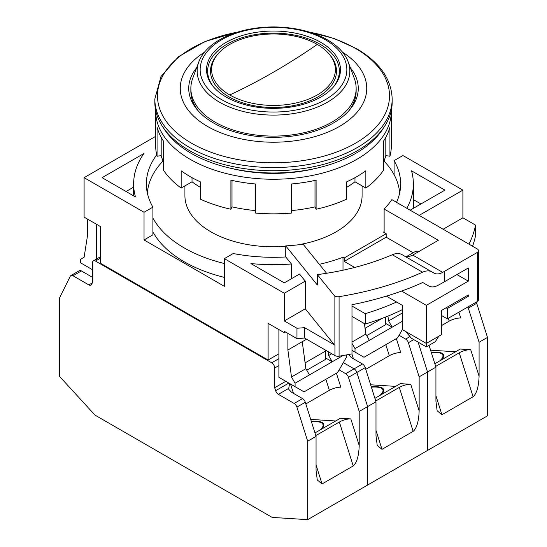 <?xml version="1.0" encoding="UTF-8"?>
<svg xmlns="http://www.w3.org/2000/svg" width="547" height="547" viewBox="0 0 547 547"><rect width="100%" height="100%" fill="white"/><g stroke="black" fill="none" stroke-linecap="round" stroke-linejoin="round"><path stroke-width="0.82" d="M297.876 171.491A93.243 53.832 180 0 1 249.124 171.491M362.08 185.898L362.08 195.662A88.58 51.138 180 0 1 297.089 244.953M285.753 246.307A88.58 51.138 180 0 1 210.868 231.819A88.58 51.138 180 0 1 184.92 195.662L184.92 185.898M383.481 127.964A116.552 67.288 180 0 1 191.088 153.269A116.552 67.288 180 0 1 163.519 127.964M238.745 31.781L205.275 41.394L178.486 56.724L160.989 76.512L154.828 99.034L154.828 102.227A118.672 68.512 0 0 0 189.59 150.671A118.672 68.512 0 0 0 318.915 165.522A118.672 68.512 0 0 0 392.172 102.227L392.172 99.034C391.461 78.98 379.584 62.187 356.535 48.649L334.108 38.495L308.255 31.781M204.469 52.197A93.243 53.832 0 0 0 207.566 126.453A93.243 53.832 0 0 0 337.82 127.355A93.243 53.832 0 0 0 342.531 52.197M350.367 67.753A84.764 48.936 180 0 1 358.264 88.388A84.764 48.936 180 0 1 305.937 133.598A84.764 48.936 180 0 1 213.562 122.993A84.764 48.936 180 0 1 188.736 88.388A84.764 48.936 180 0 1 196.633 67.753M192.195 102.227A84.764 48.936 180 0 1 192.722 101.236M354.278 101.236A84.764 48.936 180 0 1 354.805 102.227M229.747 94.959A61.879 35.726 0 0 0 309.691 98.679A61.879 35.726 0 0 0 328.836 53.709A61.879 35.726 0 0 0 317.253 44.437A61.879 35.726 0 0 0 218.164 53.709A61.879 35.726 0 0 0 229.747 94.959A635.73 367.037 120 0 0 273.5 72.163L273.5 72.163A635.73 367.037 -60 0 0 317.253 44.437M320.85 42.358A66.966 38.659 0 0 0 234.335 38.338A66.966 38.659 0 0 0 213.617 87A66.966 38.659 0 0 0 226.15 97.038A66.966 38.659 0 0 0 333.383 87A66.966 38.659 0 0 0 320.85 42.358M221.631 99.643A73.353 42.351 0 0 0 325.369 99.643A73.353 42.351 0 0 0 325.369 39.753A73.353 42.351 0 0 0 221.631 39.753A73.353 42.351 0 0 0 221.631 99.643M327.482 39.856A76.348 44.075 180 0 1 348.152 61.79A76.348 44.075 180 0 1 309.985 109.742A76.348 44.075 180 0 1 219.518 102.193A76.348 44.075 180 0 1 198.848 61.79A76.348 44.075 180 0 1 251.88 28.752A76.348 44.075 180 0 1 327.482 39.856M348.152 61.79L354.312 78.392A82.645 47.712 180 0 1 356.145 88.388A82.645 47.712 180 0 1 331.94 122.125A82.645 47.712 180 0 1 215.06 122.125A82.645 47.712 180 0 1 190.855 88.388A82.645 47.712 180 0 1 192.688 78.392L198.848 61.79M198.445 111.13A82.645 47.712 180 0 1 190.855 91.151L190.855 88.388M356.145 88.388L356.145 91.151A82.645 47.712 180 0 1 348.555 111.13M152.9 218.014A126.295 72.915 0 0 0 184.195 247.914A126.295 72.915 0 0 0 224.352 263.524M319.325 264.304A126.295 72.915 0 0 0 342.996 257.24L342.996 270.218M224.352 277.363A126.295 72.915 180 0 1 184.195 261.753A126.295 72.915 180 0 1 152.9 231.853M163.013 161.03A126.295 72.915 0 0 0 147.334 192.995M342.996 257.24L344.227 257.952L386.182 233.726L383.502 232.181A126.295 72.915 0 0 0 384.124 231.531M399.666 192.995A126.295 72.915 0 0 0 383.987 161.03M413.156 252.755L386.182 237.186L344.227 261.411L354.695 267.456M386.182 237.186L386.182 233.726M344.227 257.952L344.227 261.411M156.722 154.863A127.143 73.407 0 0 0 146.357 183.895A127.143 73.407 0 0 0 152.9 207.149L144.039 212.27L84.101 177.666L84.101 217.118L100.279 226.458L100.279 263.141L268.105 360.035L278.895 353.806M386.387 296.132L402.366 305.356L402.366 329.581L426.339 343.42L426.339 305.356L468.294 281.131L456.909 274.56M405.792 331.557L411.358 338.231L426.339 346.88L426.339 343.42L441.326 334.771L441.326 310.546L468.294 294.977L468.294 296.358L467.097 295.667M401.601 291.072L426.339 305.356M468.957 244.14A203.436 117.448 0 0 0 475.575 225.125L462.899 217.809L462.899 190.124L402.961 155.519L394.1 160.64L394.1 174.691M475.575 225.125L475.575 235.504A203.436 117.448 0 0 1 472.546 246.218M268.105 360.035L268.105 323.352L284.29 332.692L284.29 331.311L296.966 338.627A203.436 117.448 0 0 0 304.556 338.032L334.935 355.571L334.935 345.191A4.239 2.448 180 0 1 334.087 344.494L305.274 308.816L284.29 320.932L296.966 328.248L296.966 338.627M144.039 212.27L144.039 239.955L224.352 286.327L224.352 258.642L284.29 293.247L284.29 320.932M417.949 252.064L416.151 251.025L406.551 256.57M224.352 258.642L233.22 253.521A127.143 73.407 0 0 0 285.753 256.96L285.753 245.883L317.342 285.008L317.342 274.621L334.087 295.353A4.239 2.448 -0 0 0 339.078 296.672A241.576 139.471 0 0 0 422.53 272.208C426.209 270.587 429.306 270.464 431.822 271.838L433.915 273.049C436.417 274.423 439.344 274.197 442.687 272.379A241.576 139.471 0 0 0 444.321 271.442L444.321 281.828L468.294 267.982L468.294 281.131M384.124 232.537L384.124 209.009L438.325 240.297L414.352 254.143A199.197 115.007 0 0 1 412.718 255.073L442.687 272.379M444.321 271.442L477.285 252.413L477.285 301.547L447.316 318.853L447.316 308.474L468.294 296.358M396.561 202.349A127.143 73.407 0 0 0 400.643 183.895A127.143 73.407 0 0 0 394.1 160.64M384.124 209.009A127.143 73.407 0 0 0 391.864 199.634L477.285 248.953A4.239 2.448 0 0 1 478.529 250.683L478.529 299.818A4.239 2.448 0 0 1 477.285 301.547M84.101 177.666L155.676 136.34M92.491 269.712L80.505 262.792L80.505 259.333L84.101 257.254L87.698 234.417L87.698 219.19M143.916 153.509L102.077 177.666L135.478 196.947A139.861 80.751 180 0 1 133.639 183.895A139.861 80.751 180 0 1 143.916 153.509M351.981 306.026L365.211 313.67A199.197 115.007 0 0 0 396.568 302.006M446.12 307.776L447.316 308.474M152.9 207.149L152.9 234.834L144.039 239.955M406.831 208.277A139.861 80.751 0 0 0 413.361 183.895A139.861 80.751 0 0 0 411.522 170.842L444.923 190.124L410.154 210.192M419.146 215.388L462.899 190.124M462.899 217.809L443.125 229.227M441.326 315.393L447.316 318.853M351.981 316.412L365.211 324.05A199.197 115.007 0 0 0 402.366 309.657M422.722 282.505L428.773 285.999L422.722 282.505A241.576 139.471 180 0 1 351.981 304.727L351.981 353.868A241.576 139.471 180 0 1 339.078 356.193A4.239 2.448 180 0 1 334.935 355.571M285.486 332.002L284.29 332.692M296.966 328.248A203.436 117.448 0 0 0 304.556 327.653L304.556 338.032M304.556 327.653L334.935 345.191M284.29 293.247L305.274 281.131L305.274 308.816M285.753 256.96L291.414 263.975A139.861 80.751 180 0 1 250.888 263.579L284.29 282.861L299.551 274.047L305.274 281.131M444.321 281.828A241.576 139.471 180 0 1 437.778 285.466C434.339 287.23 431.337 287.407 428.773 285.999M477.285 252.413A4.239 2.448 0 0 0 478.529 250.683M426.339 346.88L435.33 341.69L438.756 336.255M96.682 260.372L96.682 224.379M133.639 187.129L126.056 191.505M365.211 324.05L365.211 313.67M326.586 273.288L303.1 244.208A127.143 73.407 0 0 1 285.753 245.883M420.944 203.963L413.361 199.587M287.886 333.383L287.886 349.998L306.58 339.202M278.895 329.581L278.895 377.334L304.07 391.871L337.636 372.493L346.62 356.917L346.62 354.894M291.414 278.744L291.414 263.975M403.884 255.709C406.421 257.104 409.361 256.892 412.718 255.073M387.932 316.091L388.582 320.932L402.366 312.973M351.981 342.06L365.806 334.08L364.405 323.585M351.981 343.359L355.017 348.61L355.017 352.077L351.981 350.319M328.125 351.639L328.644 355.536L331.755 353.738M287.886 349.998L291.483 376.986L305.869 368.685L302.272 341.69M291.483 376.986L295.079 383.215L295.079 386.674M328.644 355.536L332.241 361.765L325.629 357.95M295.079 383.215L309.465 374.914L305.869 368.685M388.582 320.932L392.178 327.161L385.567 323.345M355.017 348.61L369.396 340.309L365.806 334.08M422.53 272.208L392.295 254.752A199.197 115.007 180 0 1 317.342 274.621M392.295 254.752C396.035 253.179 399.187 253.09 401.758 254.485L431.822 271.838L401.758 254.485M355.017 352.077L364.008 357.266L397.566 337.889L402.366 329.581M369.396 340.309L402.366 321.274M309.465 374.914L343.031 355.529M379.611 395.618A26.277 7.685 -17.5 0 0 382.921 389.902A26.277 7.685 -17.5 0 0 371.392 387.167A26.277 7.685 -17.5 0 1 382.921 389.902L383.509 391.782L382.921 389.902A26.277 7.685 -17.5 0 1 379.611 395.618M389.3 355.721A8.479 2.482 162.5 0 1 400.773 352.603A8.479 2.482 162.5 0 0 389.3 355.721L385.82 344.672L389.3 355.721L365.758 369.314L389.3 355.721M405.648 339.092L399.071 335.29L405.648 339.092A4.239 2.448 -120 0 1 408.383 342.723A4.239 2.448 -120 0 0 405.648 339.092L409.983 336.59L405.648 339.092M370.64 384.794L395.631 386.373L370.64 384.794M434.851 363.728L460.3 349.041L470.7 349.697L479.083 376.274C478.7 386.756 476.704 393.58 473.093 396.746L441.921 414.742L437.142 410.756L435.932 401.19L435.932 367.153L427.535 372.001L418.12 342.135L427.535 372.001L419.146 376.842L419.146 410.879L410.763 384.302L419.146 410.879C418.763 421.361 416.766 428.185 413.156 431.351L399.296 387.413A8.479 2.482 -17.5 0 1 410.763 384.302L400.363 383.638L374.914 398.332L400.363 383.638L410.763 384.302A8.479 2.482 -17.5 0 0 399.296 387.413L375.755 401.006L399.296 387.413L413.156 431.351L381.984 449.347L377.211 445.361L375.994 435.788L375.994 401.758L365.232 367.639L356.842 372.48L367.605 406.606L367.605 485.045L427.535 450.441L427.535 372.001L419.146 376.842L408.383 342.723L413.758 339.619L408.383 342.723L419.146 376.842L419.146 410.879C418.763 421.361 416.766 428.185 413.156 431.351L381.984 449.347L377.211 445.361L375.994 435.788L375.994 401.758L359.208 411.447L348.446 377.327A4.239 2.448 -120 0 0 345.711 373.697L339.133 369.895M343.325 362.627L354.1 368.849L343.325 362.627L354.1 368.849L362.497 364.001L351.318 357.553L348.576 354.565L351.318 357.553L362.497 364.001A4.239 2.448 60 0 1 365.232 367.639L356.842 372.48A4.239 2.448 -120 0 0 354.1 368.849A4.239 2.448 60 0 1 356.842 372.48L367.605 406.606L367.605 485.045L367.605 406.606L375.994 401.758L365.232 367.639A4.239 2.448 60 0 0 362.497 364.001L345.711 373.697M371.297 386.873A27.124 7.938 162.5 0 1 383.727 389.649A27.124 7.938 162.5 0 1 381.368 394.606A27.124 7.938 162.5 0 0 383.727 389.649A27.124 7.938 162.5 0 0 371.297 386.873M366.695 335.626L385.567 324.727L385.567 317.034L385.567 324.727L366.695 335.626M365.191 328.186L365.191 329.479L365.191 328.186L382.38 318.265L365.191 328.186L364.965 327.803L365.191 328.186M346.668 187.327A102.562 59.213 0 0 0 354.976 181.795L365.847 188.072L365.847 170.773A117.824 68.026 180 0 1 356.815 176.626A117.824 68.026 180 0 1 346.668 181.843L346.668 199.149A117.824 68.026 0 0 1 316.098 209.255L316.098 180.182A117.824 68.026 180 0 1 291.537 183.983L291.537 213.05A117.824 68.026 0 0 1 255.463 213.05L255.463 183.983A117.824 68.026 180 0 1 230.902 180.182L230.902 209.255A117.824 68.026 0 0 1 200.332 199.149L200.332 181.843A117.824 68.026 180 0 1 181.153 170.773L181.153 188.072L192.024 181.795A102.562 59.213 0 0 0 200.332 187.327M155.683 110.439A117.824 68.026 0 0 0 155.676 111.226A117.824 68.026 0 0 0 228.414 174.069A117.824 68.026 0 0 0 356.815 159.327A117.824 68.026 0 0 0 391.324 111.226A117.824 68.026 0 0 0 391.317 110.439M155.676 111.226L155.676 145.83A117.824 68.026 0 0 0 157.064 156.244L157.064 127.171A117.824 68.026 180 0 0 163.649 141.352L163.649 170.425A117.824 68.026 0 0 0 181.153 188.072M354.976 177.666L354.976 181.795M230.902 209.255L232.003 206.875A113.585 65.578 0 0 0 255.463 210.574M157.064 156.244L161.187 155.608A113.585 65.578 0 0 0 163.649 162.5M383.351 162.5A113.585 65.578 0 0 0 385.813 155.608L389.936 156.244A117.824 68.026 0 0 0 391.324 145.83L391.324 111.226M365.847 188.072A117.824 68.026 0 0 0 383.351 170.425L383.351 141.352A117.824 68.026 180 0 0 389.936 127.171L389.936 156.244M316.098 209.255L314.997 206.875A113.585 65.578 0 0 1 291.537 210.574M314.997 180.428L314.997 206.875M232.003 206.875L232.003 180.428M192.024 181.795L192.024 177.666M161.187 155.608L161.187 137.318M385.813 137.318L385.813 155.608M231.791 168.524A107.65 62.153 0 0 0 315.209 168.524M319.68 430.222A26.277 7.685 -17.5 0 0 322.983 424.506A26.277 7.685 -17.5 0 0 311.455 421.771M305.821 403.918L329.362 390.326A8.479 2.482 162.5 0 1 340.836 387.208L336.412 373.198M310.703 419.399L335.694 420.978M314.976 432.937L340.425 418.243L350.825 418.906A8.479 2.482 -17.5 0 0 339.359 422.017L315.817 435.61M350.825 418.906L359.208 445.484L359.208 411.447M285.801 381.321L274.697 387.727L275.64 390.702A4.239 2.448 -120 0 0 278.375 394.339L294.163 403.454L302.559 398.606L291.38 392.158L288.638 389.17L289.541 383.481M302.559 398.606A4.239 2.448 60 0 1 305.294 402.243L296.905 407.084L307.667 441.21L307.667 519.65L367.605 485.045L487.473 415.836L487.473 337.396L479.083 342.237L468.321 308.118A4.239 2.448 -120 0 0 467.856 306.997M359.208 445.484C358.832 455.966 356.829 462.789 353.218 465.955L322.046 483.951L317.274 479.965L316.057 470.393L316.057 436.362L305.294 402.243M311.359 421.477A27.124 7.938 162.5 0 1 323.79 424.253A27.124 7.938 162.5 0 1 321.438 429.21M316.057 436.362L307.667 441.21M278.895 365.567L274.697 367.994L274.697 387.727M274.697 367.994A4.239 2.448 -120 0 0 271.702 362.798L95.486 261.063A4.239 2.448 -120 0 0 93.366 260.851A4.239 2.448 -120 0 0 92.491 262.792L92.491 282.532L91.554 284.419A4.239 2.448 -120 0 1 90.932 285.103A4.239 2.448 -120 0 1 88.812 284.898L73.024 275.777A4.239 2.448 -120 0 0 70.905 275.572A4.239 2.448 -120 0 0 70.283 276.249L59.527 297.944L59.527 376.391L95.028 415.132L272.167 517.407L307.667 519.65M296.905 407.084A4.239 2.448 -120 0 0 294.163 403.454M70.905 275.572L79.294 270.724A4.239 2.448 60 0 1 81.414 270.936L92.491 277.329M306.758 370.23L325.629 359.331L325.629 351.03L324.918 349.786M305.028 362.408L305.253 364.083M305.253 362.791L325.629 351.03M439.549 361.013A26.277 7.685 -17.5 0 0 442.858 355.297A26.277 7.685 -17.5 0 0 431.33 352.562M441.326 325.684L449.237 321.116A8.479 2.482 162.5 0 1 460.711 317.998L458.871 312.18M430.578 350.189L455.569 351.769M479.083 376.274L479.083 342.237M435.932 367.153L429.046 345.321M431.234 352.268A27.124 7.938 162.5 0 1 443.665 355.044A27.124 7.938 162.5 0 1 441.306 360.001M476.246 302.149A4.239 2.448 60 0 1 476.717 303.277L487.473 337.396M427.535 372.001L427.535 450.441L427.535 372.001L418.12 342.135M470.7 349.697A8.479 2.482 -17.5 0 0 459.234 352.808L435.692 366.401M348.446 377.327L356.842 372.48L367.605 406.606M356.842 372.48A4.239 2.448 -120 0 0 354.1 368.849M154.828 99.034A118.672 68.512 0 0 0 189.59 147.478A118.672 68.512 0 0 0 318.915 162.329A118.672 68.512 0 0 0 392.172 99.034M309.465 32.143A116.005 66.973 180 0 1 355.529 48.464A116.005 66.973 180 0 1 355.529 143.177A116.005 66.973 180 0 1 191.471 143.177A116.005 66.973 180 0 1 237.535 32.143M328.836 53.709L329.827 54.857A62.987 36.369 180 0 1 310.34 100.627A62.987 36.369 180 0 1 228.961 96.846A62.987 36.369 180 0 1 217.173 54.857L218.164 53.709M214.123 87.575A65.852 38.017 180 0 1 235.436 40.109A65.852 38.017 180 0 1 320.063 44.245A65.852 38.017 180 0 1 332.877 87.575M334.087 295.353L334.087 344.494M339.078 356.193L339.078 296.672M396.349 338.593L400.773 352.603L396.349 338.593M351.878 353.888L353.417 358.764L351.878 353.888M381.984 449.347L375.994 430.339L381.984 449.347M275.64 390.702L288.843 383.078M290.546 384.062L293.479 393.368M329.362 390.326L325.882 379.276M339.359 422.017L353.218 465.955M278.375 394.339L288.501 388.493M322.046 483.951L316.057 464.943M271.702 362.798L278.895 358.647M100.279 258.293L95.486 261.063M92.32 282.867L88.812 284.898M73.024 275.777L81.414 270.936M449.237 321.116L448.342 318.265M468.321 308.118L476.717 303.277M459.234 352.808L473.093 396.746M441.921 414.742L435.932 395.734M352.33 105.482L352.33 106.371M194.67 105.482L194.67 106.371M133.639 183.895L133.639 195.888M413.361 183.895L413.361 208.345M322.983 424.506L323.571 426.387M93.366 260.851L100.279 256.864M442.858 355.297L443.446 357.177"/></g></svg>
